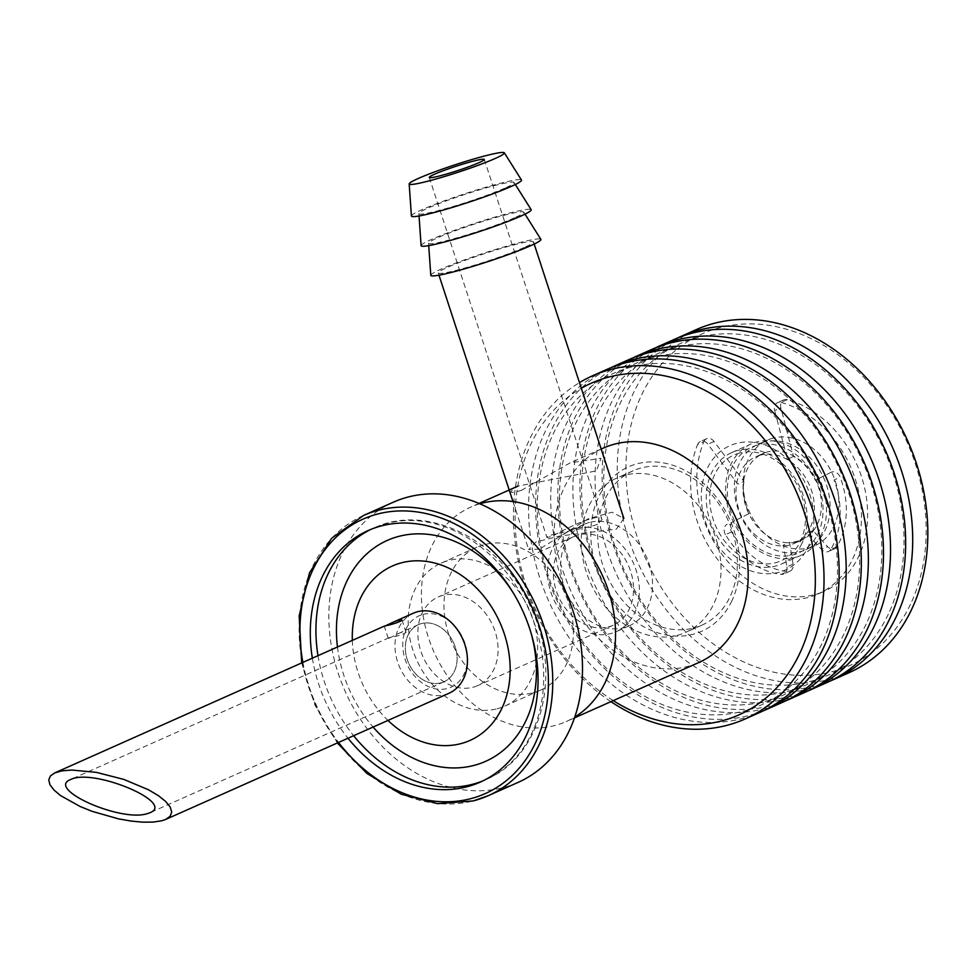 <?xml version="1.0" encoding="UTF-8"?>
<svg xmlns="http://www.w3.org/2000/svg" width="975" height="975" viewBox="0 0 975 975"><rect width="100%" height="100%" fill="white"/><g stroke="black" fill="none" stroke-linecap="round" stroke-linejoin="round"><path stroke-width="0.73" stroke-dasharray="4.88 3.66" d="M442.93 595.335A48.506 38.232 -114 0 0 438.226 596.98A48.506 38.232 -114 0 0 423.028 656.858A48.506 38.232 -114 0 0 477.689 685.62A48.506 38.232 -114 0 0 494.106 628.668A48.506 38.232 -114 0 0 442.93 595.335M578.407 535.007A48.506 38.232 -114 0 0 573.69 536.652A48.506 38.232 -114 0 0 558.504 596.529A48.506 38.232 -114 0 0 613.165 625.28A48.506 38.232 -114 0 0 629.57 568.34A48.506 38.232 -114 0 0 578.407 535.007M576.225 528.34A55.551 43.79 -114 0 0 570.826 530.217A55.551 43.79 -114 0 0 553.434 598.784A55.551 43.79 -114 0 0 616.029 631.715A55.551 43.79 -114 0 0 634.822 566.499A55.551 43.79 -114 0 0 576.225 528.34M589.424 522.454A55.551 43.79 -114 0 0 584.025 524.343A55.551 43.79 -114 0 0 566.621 592.91A55.551 43.79 -114 0 0 629.228 625.84A55.551 43.79 -114 0 0 648.009 560.625A55.551 43.79 -114 0 0 589.424 522.454M736.503 443.369A68.067 53.662 -114 0 0 722.914 551.85A68.067 53.662 -114 0 0 813.333 528.377A68.067 53.662 -114 0 0 736.503 443.369M739.647 453.009A57.903 45.642 -114 0 0 728.093 545.281A57.903 45.642 -114 0 0 804.997 525.318A57.903 45.642 -114 0 0 739.647 453.009M760.488 455.106A47.409 37.379 -114 0 0 755.881 456.714A47.409 37.379 -114 0 0 741.037 515.239A47.409 37.379 -114 0 0 794.467 543.343A47.409 37.379 -114 0 0 810.505 487.683A47.409 37.379 -114 0 0 760.488 455.106M767.532 451.973A47.409 37.379 -114 0 0 762.925 453.582A47.409 37.379 -114 0 0 748.069 512.107A47.409 37.379 -114 0 0 801.499 540.211A47.409 37.379 -114 0 0 817.537 484.551A47.409 37.379 -114 0 0 767.532 451.973M757.246 445.173A57.903 45.642 -114 0 0 745.692 537.444A57.903 45.642 -114 0 0 822.595 517.481A57.903 45.642 -114 0 0 757.246 445.173M773.078 438.116A57.903 45.642 -114 0 0 767.459 440.091A57.903 45.642 -114 0 0 749.312 511.546A57.903 45.642 -114 0 0 814.564 545.866A57.903 45.642 -114 0 0 834.149 477.896A57.903 45.642 -114 0 0 773.078 438.116M764.278 442.041A57.903 45.642 -114 0 0 758.66 444.003A57.903 45.642 -114 0 0 740.525 515.458A57.903 45.642 -114 0 0 805.764 549.79A57.903 45.642 -114 0 0 825.35 481.821A57.903 45.642 -114 0 0 764.278 442.041M910.479 604.329A181.521 143.081 66 0 1 650.947 569.534A181.521 143.081 66 0 1 766.728 325.053A181.521 143.081 66 0 1 910.479 604.329M821.243 534.836A61.035 48.104 66 0 1 800.877 555.397A61.035 48.104 66 0 1 732.103 519.212A61.035 48.104 66 0 1 751.225 443.893A61.035 48.104 66 0 1 810.786 464.587A61.035 48.104 66 0 1 821.243 534.836M801.889 543.453A61.035 48.104 66 0 1 781.523 564.013A61.035 48.104 66 0 1 712.762 527.828A61.035 48.104 66 0 1 731.872 452.51A61.035 48.104 66 0 1 791.432 473.204A61.035 48.104 66 0 1 801.889 543.453M613.251 700.623A181.521 143.081 66 0 1 516.165 539.004A181.521 143.081 66 0 1 581.319 388.269M731.847 600.893A89.98 70.919 66 0 1 603.196 583.647A89.98 70.919 66 0 1 660.587 462.455A89.98 70.919 66 0 1 731.847 600.893M610.923 701.659A187.785 148.017 66 0 1 514.459 536.311A187.785 148.017 66 0 1 579.467 382.614M760.256 712.237A187.785 148.017 66 0 1 548.645 600.917A187.785 148.017 66 0 1 607.462 369.159M821.803 643.817A181.521 143.081 66 0 1 562.283 609.034A181.521 143.081 66 0 1 678.064 364.54A181.521 143.081 66 0 1 821.803 643.817M763.754 710.617A187.785 148.017 66 0 1 555.689 597.785A187.785 148.017 66 0 1 611.008 367.648M782.425 702.366A187.785 148.017 66 0 1 570.814 591.045A187.785 148.017 66 0 1 629.631 359.288M843.972 633.945A181.521 143.081 66 0 1 584.452 599.162A181.521 143.081 66 0 1 700.233 354.668A181.521 143.081 66 0 1 843.972 633.945M785.923 700.745A187.785 148.017 66 0 1 577.858 587.913A187.785 148.017 66 0 1 633.177 357.776M804.594 692.494A187.785 148.017 66 0 1 592.983 581.173A187.785 148.017 66 0 1 651.8 349.416M866.141 624.073A181.521 143.081 66 0 1 606.621 589.278A181.521 143.081 66 0 1 722.402 344.797A181.521 143.081 66 0 1 866.141 624.073M808.092 690.873A187.785 148.017 66 0 1 600.015 578.029A187.785 148.017 66 0 1 655.346 347.904M826.763 682.622A187.785 148.017 66 0 1 615.152 571.301A187.785 148.017 66 0 1 673.969 339.532M888.31 614.201A181.521 143.081 66 0 1 628.777 579.406A181.521 143.081 66 0 1 744.559 334.925A181.521 143.081 66 0 1 888.31 614.201M830.249 681.001A187.785 148.017 66 0 1 622.184 568.157A187.785 148.017 66 0 1 677.515 338.033M848.932 672.75A187.785 148.017 66 0 1 637.321 561.429A187.785 148.017 66 0 1 696.138 329.66M703.816 441.687A7.666 6.045 66 0 1 706.509 438.787A7.666 6.045 66 0 1 714.078 441.492L743.949 481.406L737.795 484.148L707.911 444.234A7.666 6.045 -114 0 0 700.355 441.529A7.666 6.045 -114 0 0 697.649 444.429L703.816 441.687A103.277 81.412 66 0 0 725.095 558.346A103.277 81.412 66 0 0 824.228 591.24L818.074 593.982A103.277 81.412 66 0 1 718.941 561.088A103.277 81.412 66 0 1 697.649 444.429M743.949 481.406A46.946 37.001 -114 0 0 749.141 513.545L733.297 521.528A7.666 6.045 -114 0 0 731.616 531.899A77.537 61.12 -114 0 0 787.361 571.618A7.666 6.045 -114 0 0 789.969 571.228A7.666 6.045 -114 0 0 793.077 564.123L789.555 542.344A46.946 37.001 -114 0 0 812.943 530.571L827.665 546.707A7.666 6.045 -114 0 0 834.661 548.73A7.666 6.045 -114 0 0 836.952 546.646A77.537 61.12 -114 0 0 840.182 477.238A7.666 6.045 -114 0 0 831.127 472.266L815.283 480.248A46.946 37.001 -114 0 0 793.553 456.434L780.853 407.867A7.666 6.045 66 0 1 783.766 399.884A7.666 6.045 66 0 1 787.264 399.677A103.277 81.412 66 0 1 865.422 491.814A103.277 81.412 66 0 1 824.228 591.24M787.264 399.677L781.109 402.419A7.666 6.045 -114 0 0 777.611 402.626A7.666 6.045 -114 0 0 774.686 410.609L780.853 407.867M781.109 402.419A103.277 81.412 66 0 1 859.267 494.557A103.277 81.412 66 0 1 818.074 593.982M749.141 513.545L733.297 521.528M731.616 531.899L725.461 534.641A77.537 61.12 -114 0 0 781.207 574.36L787.361 571.618M793.077 564.123L786.922 566.865L783.4 545.086L789.555 542.344M812.943 530.571L806.776 533.313L821.511 549.449L827.665 546.707M836.952 546.646L830.797 549.388A77.537 61.12 -114 0 0 834.027 479.98L840.182 477.238M831.127 472.266L815.283 480.248M793.553 456.434L787.398 459.176L774.686 410.609M725.461 534.641A7.666 6.045 66 0 1 727.143 524.27M830.797 549.388A7.666 6.045 66 0 1 828.506 551.472A7.666 6.045 66 0 1 821.511 549.449M786.922 566.865A7.666 6.045 66 0 1 783.815 573.97A7.666 6.045 66 0 1 781.207 574.36M479.81 503.795A117.366 92.515 -114 0 0 470.73 507.134A117.366 92.515 -114 0 0 431.035 644.914A117.366 92.515 -114 0 0 554.824 725.546A117.366 92.515 -114 0 0 566.231 721.561A117.366 92.515 -114 0 0 574.775 717.052M603.391 448.061A117.366 92.515 -114 0 0 563.696 585.841A117.366 92.515 -114 0 0 687.485 666.473A117.366 92.515 -114 0 0 698.88 662.488M521.259 490.376L570.265 462.82L601.027 458.262L596.383 470.876L517.944 486.111C507.695 492.655 508.804 494.069 521.259 490.376M532.923 692.835A78.244 61.669 -114 0 0 540.516 690.178A78.244 61.669 -114 0 0 565.025 593.617A78.244 61.669 -114 0 0 476.86 547.231A78.244 61.669 -114 0 0 450.389 639.088A78.244 61.669 -114 0 0 532.923 692.835M497.14 708.776A78.244 61.669 -114 0 0 504.745 706.119A78.244 61.669 -114 0 0 529.254 609.546A78.244 61.669 -114 0 0 441.078 563.16A78.244 61.669 -114 0 0 414.619 655.017A78.244 61.669 -114 0 0 497.14 708.776M393.278 502.222A153.355 120.876 -114 0 0 341.408 682.256A153.355 120.876 -114 0 0 503.161 787.617A153.355 120.876 -114 0 0 518.054 782.413M312.353 658.186A137.707 108.542 -114 0 0 348.002 738.233M352.328 640.38A95.452 75.246 -114 0 0 387.977 720.428M440.907 682.866A31.297 24.667 -114 0 0 447.159 632.982A31.297 24.667 -114 0 0 405.588 643.78A31.297 24.667 -114 0 0 440.907 682.866A31.297 24.667 -114 0 0 443.942 681.805A31.297 24.667 -114 0 0 453.753 643.171A31.297 24.667 -114 0 0 418.482 624.622A31.297 24.667 -114 0 0 407.209 659.441A31.297 24.667 -114 0 0 440.907 682.866M677.308 635.334A84.508 66.605 -114 0 0 685.51 632.458A84.508 66.605 -114 0 0 711.982 528.17A84.508 66.605 -114 0 0 616.761 478.079A84.508 66.605 -114 0 0 588.181 577.273A84.508 66.605 -114 0 0 677.308 635.334M693.664 628.046A84.508 66.605 -114 0 0 701.878 625.182A84.508 66.605 -114 0 0 728.349 520.882A84.508 66.605 -114 0 0 633.116 470.791A84.508 66.605 -114 0 0 604.537 569.985A84.508 66.605 -114 0 0 693.664 628.046M422.967 614.421A39.122 30.834 66 0 1 467.122 663.28A39.122 30.834 66 0 1 415.167 676.76A39.122 30.834 66 0 1 422.967 614.421M597.224 524.452C583.001 529.498 544.269 534.385 546.999 537.639L552.825 535.982C566.195 528.292 601.002 511.412 602.026 519.651L597.224 524.452M411.426 215.999A57.903 4.631 161.9 0 1 465.038 193.696A57.903 4.631 161.9 0 1 521.467 180.034M504.879 188.138A50.078 4.01 161.9 0 1 451.803 206.883A50.078 4.01 161.9 0 1 418.86 213.586A50.078 4.01 161.9 0 1 465.233 194.293A50.078 4.01 161.9 0 1 514.044 182.471A50.078 4.01 161.9 0 1 504.879 188.138M421.115 245.651A57.903 4.631 161.9 0 1 474.727 223.36A57.903 4.631 161.9 0 1 531.168 209.686M514.568 217.791A50.078 4.01 161.9 0 1 461.492 236.535A50.078 4.01 161.9 0 1 428.561 243.238A50.078 4.01 161.9 0 1 474.923 223.945A50.078 4.01 161.9 0 1 523.733 212.136A50.078 4.01 161.9 0 1 514.568 217.791M430.804 275.316A57.903 4.631 161.9 0 1 484.417 253.012A57.903 4.631 161.9 0 1 540.857 239.338M524.258 247.443A50.078 4.01 161.9 0 1 471.644 266.053A50.078 4.01 161.9 0 1 438.263 272.976A50.078 4.01 161.9 0 1 484.612 253.598A50.078 4.01 161.9 0 1 533.459 241.861A50.078 4.01 161.9 0 1 524.258 247.443M539.541 549.083L528.669 549.547L535.897 542.015L559.93 535.982L616.334 529.145L623.854 518.444L612.142 512.216L588.254 518.737L539.541 549.083M390.134 637.76L388.245 638.284L389.098 637.711C397.154 636.309 402.809 634.554 406.087 632.458C405.429 631.373 402.931 631.703 398.604 633.47L390.134 637.76M384.564 626.023L386.344 625.402M449.036 693.237A43.814 34.539 66 0 1 444.783 694.724A43.814 34.539 66 0 1 397.617 661.94A43.814 34.539 66 0 1 413.388 613.19M714.078 441.492L707.911 444.234M363.553 515.47A153.355 120.876 -114 0 0 311.683 695.504A153.355 120.876 -114 0 0 473.423 800.865M302.884 662.403A150.223 118.414 -114 0 0 338.532 742.45M482.991 780.841A137.707 108.542 -114 0 0 485.83 779.634A137.707 108.542 -114 0 0 528.962 609.68A137.707 108.542 -114 0 0 373.791 528.036A137.707 108.542 -114 0 0 370.987 529.34M317.984 655.675A137.707 108.542 -114 0 0 353.633 735.723M530.412 630.886A120.912 95.306 -114 0 0 514.166 594.409M337.46 646.998A120.912 95.306 -114 0 0 373.108 727.057M573.69 536.652L438.226 596.98M613.165 625.28L477.689 685.62M584.025 524.343L570.826 530.217M629.228 625.84L616.029 631.715M762.925 453.582L755.881 456.714M801.499 540.211L794.467 543.343M767.459 440.091L758.66 444.003M814.564 545.866L805.764 549.79M781.523 564.013L800.877 555.397M731.872 452.51L751.225 443.893M706.509 438.787L700.355 441.529M783.766 399.884L777.611 402.626M834.661 548.73L828.506 551.472M789.969 571.228L783.815 573.97M601.173 449.036L570.253 462.808M479.005 503.453L470.73 507.134M574.494 717.88L566.231 721.561M476.86 547.231L441.078 563.16M540.516 690.178L504.745 706.119M301.702 662.927L314.901 705.01L337.35 742.974M480.2 782.145L485.83 779.634C542.6 756.173 562.66 672.543 530.473 606.584C501.772 540.686 427.952 502.198 373.791 528.036L368.16 530.546M633.116 470.791L616.761 478.079M701.878 625.182L685.51 632.458M429.268 177.45L546.999 537.639M484.307 159.461L602.026 519.651M418.86 213.586L419.031 215.975M514.044 182.471L515.324 184.507M428.561 243.238L428.72 245.627M523.733 212.136L525.013 214.159M438.263 272.976L438.982 275.182M512.972 501.54L528.669 549.559M533.459 241.861L534.178 244.067M406.087 632.458L402.139 620.344M388.245 638.296L384.284 626.182M418.482 624.622L398.604 633.47M389.098 637.711L70.639 779.525M443.942 681.805L149.833 812.784"/><path stroke-width="1.46" d="M581.319 388.269A181.521 143.081 66 0 1 764.168 439.25A181.521 143.081 66 0 1 799.634 653.689A181.521 143.081 66 0 1 613.251 700.623M579.467 382.614A187.785 148.017 66 0 1 592.337 375.887A187.785 148.017 66 0 1 775.612 439.579A187.785 148.017 66 0 1 807.787 655.736A187.785 148.017 66 0 1 745.132 718.977A187.785 148.017 66 0 1 610.923 701.659M592.337 375.887L607.462 369.159A187.785 148.017 66 0 1 790.737 432.839A187.785 148.017 66 0 1 822.924 648.997A187.785 148.017 66 0 1 760.256 712.237L745.132 718.977M611.008 367.648A187.785 148.017 66 0 1 614.506 366.015A187.785 148.017 66 0 1 797.782 429.707A187.785 148.017 66 0 1 829.957 645.864A187.785 148.017 66 0 1 767.288 709.105A187.785 148.017 66 0 1 763.754 710.617M614.506 366.015L629.631 359.288A187.785 148.017 66 0 1 812.906 422.967A187.785 148.017 66 0 1 845.093 639.125A187.785 148.017 66 0 1 782.425 702.366L767.288 709.105M633.177 357.776A187.785 148.017 66 0 1 636.675 356.143A187.785 148.017 66 0 1 819.951 419.835A187.785 148.017 66 0 1 852.126 635.993A187.785 148.017 66 0 1 789.457 699.233A187.785 148.017 66 0 1 785.923 700.745M636.675 356.143L651.8 349.416A187.785 148.017 66 0 1 835.075 413.095A187.785 148.017 66 0 1 867.263 629.253A187.785 148.017 66 0 1 804.594 692.494L789.457 699.233M655.346 347.904A187.785 148.017 66 0 1 658.844 346.271A187.785 148.017 66 0 1 842.12 409.963A187.785 148.017 66 0 1 874.295 626.121A187.785 148.017 66 0 1 811.627 689.362A187.785 148.017 66 0 1 808.092 690.873M658.844 346.271L673.969 339.532A187.785 148.017 66 0 1 857.244 403.223A187.785 148.017 66 0 1 889.419 619.381A187.785 148.017 66 0 1 826.763 682.622L811.627 689.362M677.515 338.033A187.785 148.017 66 0 1 681.013 336.399A187.785 148.017 66 0 1 864.289 400.091A187.785 148.017 66 0 1 896.464 616.249A187.785 148.017 66 0 1 833.796 679.49A187.785 148.017 66 0 1 830.249 681.001M681.013 336.399L696.138 329.66A187.785 148.017 66 0 1 879.413 393.352A187.785 148.017 66 0 1 911.588 609.509A187.785 148.017 66 0 1 848.932 672.75L833.796 679.49M574.775 717.052A117.366 92.515 -114 0 0 602.989 576.712A117.366 92.515 -114 0 0 479.81 503.795M574.494 717.88L698.88 662.488A117.366 92.515 -114 0 0 735.65 517.64A117.366 92.515 -114 0 0 603.391 448.061L601.173 449.036M473.423 800.865A153.355 120.876 -114 0 0 488.329 795.649L518.054 782.413A153.355 120.876 -114 0 0 566.097 593.141A153.355 120.876 -114 0 0 393.278 502.222L363.553 515.47L331.695 538.224L309.489 572.898L299.167 615.92L301.702 662.927M348.002 738.233A137.707 108.542 -114 0 0 466.818 786.813A137.707 108.542 -114 0 0 480.2 782.145A137.707 108.542 -114 0 0 523.331 612.19A137.707 108.542 -114 0 0 368.16 530.546A137.707 108.542 -114 0 0 312.353 658.186M387.977 720.428A95.452 75.246 -114 0 0 460.773 743.657A95.452 75.246 -114 0 0 507.341 644.755A95.452 75.246 -114 0 0 419.189 560.82A95.452 75.246 -114 0 0 352.328 640.38M478.981 162.691A28.945 2.316 161.9 0 1 448.561 173.452A28.945 2.316 161.9 0 1 429.268 177.45A28.945 2.316 161.9 0 1 456.068 166.25A28.945 2.316 161.9 0 1 484.307 159.461A28.945 2.316 161.9 0 1 478.981 162.691M495.19 158.486A50.078 4.01 161.9 0 1 442.114 177.231A50.078 4.01 161.9 0 1 409.171 183.934A50.078 4.01 161.9 0 1 455.544 164.641A50.078 4.01 161.9 0 1 504.343 152.819A50.078 4.01 161.9 0 1 495.19 158.486M504.343 152.819L521.467 180.034A57.903 4.631 161.9 0 1 510.876 186.578A57.903 4.631 161.9 0 1 449.512 208.248A57.903 4.631 161.9 0 1 411.426 215.999L409.171 183.934M515.324 184.507L531.168 209.686A57.903 4.631 161.9 0 1 520.577 216.231A57.903 4.631 161.9 0 1 459.201 237.9A57.903 4.631 161.9 0 1 421.115 245.651L419.031 215.975M525.013 214.159L540.857 239.338A57.903 4.631 161.9 0 1 530.266 245.883A57.903 4.631 161.9 0 1 468.902 267.552A57.903 4.631 161.9 0 1 430.804 275.316L428.72 245.627M161.728 820.779L153.368 822.071L143.02 822.181L131.174 821.072L118.341 818.829L92.186 811.358L80.06 806.471L60.462 795.515L53.905 789.957L49.932 784.692L48.75 779.939L50.395 775.942L54.795 772.882L62.108 770.823L71.833 770.043L96.476 772.383L123.849 779.427L148.517 789.787L158.267 795.576L165.604 801.401L170.162 806.971L171.722 811.992L170.198 816.221L165.665 819.439L161.728 820.779M147.018 813.747L149.821 812.784C176.158 802.717 93.149 767.849 70.639 779.525C45.715 788.86 120.023 822.157 147.018 813.747M386.344 625.402L392.949 622.282C398.227 620.051 401.286 619.405 402.139 620.344C397.849 622.623 391.999 624.512 384.564 626.023L54.795 772.882M392.949 622.282L413.388 613.19A43.814 34.539 66 0 1 462.772 639.161A43.814 34.539 66 0 1 449.036 693.237L165.677 819.439M337.35 742.974L366.88 773.419L401.261 794.223L437.702 803.656L473.241 800.926L488.329 795.649A153.355 120.876 -114 0 0 536.36 606.389A153.355 120.876 -114 0 0 363.553 515.47M338.532 742.45A150.223 118.414 -114 0 0 470.706 798.683A150.223 118.414 -114 0 0 541.771 634.335A150.223 118.414 -114 0 0 390.622 511.582A150.223 118.414 -114 0 0 302.884 662.403M353.633 735.723A137.707 108.542 -114 0 0 472.461 784.314A137.707 108.542 -114 0 0 482.991 780.841M370.987 529.34A137.707 108.542 -114 0 0 317.984 655.675M373.108 727.057A120.912 95.306 -114 0 0 473.862 765.448A120.912 95.306 -114 0 0 530.412 630.886M514.166 594.409A120.912 95.306 -114 0 0 396.398 537.054A120.912 95.306 -114 0 0 337.46 646.998M517.944 486.111L479.005 503.453M438.982 275.182L512.972 501.54M534.178 244.067L623.866 518.444"/></g></svg>
